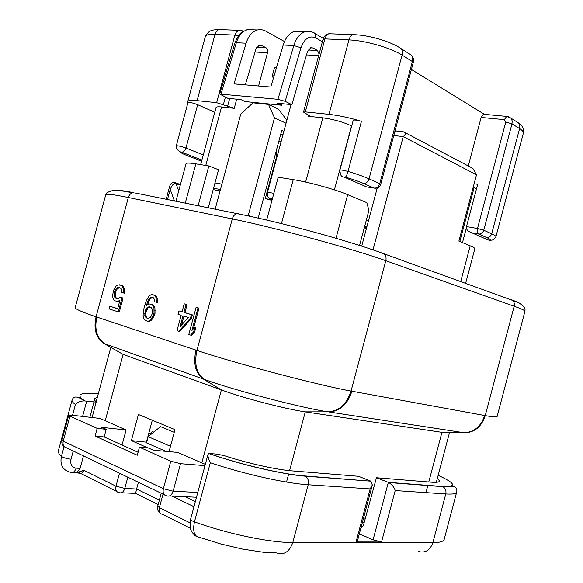 <?xml version="1.0" encoding="UTF-8"?>
<svg xmlns="http://www.w3.org/2000/svg" width="583" height="583" viewBox="0 0 583 583"><rect width="100%" height="100%" fill="white"/><g stroke="black" fill="none" stroke-linecap="round" stroke-linejoin="round"><path stroke-width="0.87" d="M69.967 416.24L97.172 428.374L106.208 429.328L101.77 427.361L126.096 429.97L100.021 418.448L71.17 415.118L68.677 415.315L69.967 416.24L63.234 441.142C62.527 444.946 63.649 447.168 66.615 447.802L164.238 494.697M205.325 464.367L177.713 452.415L153.373 450.214L148.505 448.057L139.446 447.219L170.79 461.197L180.533 463.696L204.983 465.635M186.028 163.787L186.079 163.604C186.611 162.825 189.876 162.905 195.859 163.852L208.838 165.958L218.545 169.719L208.277 207.869M470.474 167.139L472.886 168.421L476.493 174.827L458.887 241.1L470.204 245.829C473.6 247.258 475.13 248.256 474.795 248.832L465.628 283.382M266.664 220.031L278.2 177.21L293.234 179.644C308.706 182.071 335.487 189.468 347.679 194.664L366.845 202.673L368.908 210.478L359.573 245.436M208.838 165.958L198.184 205.493L200.639 206.338M215.142 209.246L240.772 114.064L252.986 102.819L268.515 104.386L278.368 109.116L286.872 120.178M258.218 218.086L281.822 130.191L283.848 131.437M286.049 123.246L274.491 117.832L248.154 215.878M274.491 117.832L268.515 104.386M394.567 132.538L396.447 130.978L403.254 131.736L405.127 132.625C405.79 133.58 405.156 134.899 403.232 136.597L373.011 249.852M361.715 246.121L377.237 187.988M169.055 451.628L174.966 429.635L138.419 414.484L131.379 440.61L146.668 442.191M152.294 420.241L146.413 442.074M138.091 452.262L104.153 436.944L95.102 436.055L137.289 455.236L139.446 447.219M131.379 440.61L148.111 448.021M95.102 436.055L97.172 428.374M180.533 463.696L173.144 491.207C171.737 495.237 169.566 496.789 166.636 495.849C163.663 495.288 162.584 492.912 163.393 488.722L170.79 461.197M197.783 492.475L173.144 491.207L163.393 488.722L63.234 441.142L61.987 440.07M204.4 379.431L203.372 379.067C195.48 373.317 193.009 363.675 195.968 350.128L196.93 350.441C194.008 364.018 196.5 373.681 204.4 379.431C235.051 390.603 303.874 408.406 328.207 411.846L305.281 411.868C285.604 409.077 243.65 398.116 221.387 389.94L123.13 354.413L104.022 343.533C96.035 338.023 93.382 329.118 96.064 316.809C83.063 312.415 76.082 309.413 75.134 307.817L75.2 307.562M510.555 299.414L512.515 300.376C514.155 301.877 514.702 303.83 514.17 306.243C522.033 309.048 525.611 310.783 524.904 311.431L497.168 416.328C497.27 417.268 493.291 417.027 485.224 415.613C481.645 426.574 474.817 432.316 464.738 432.841L441.95 432.338L305.281 411.868L289.569 470.663M126.096 429.97L122.036 445.018M106.208 429.328L104.153 436.944M183.958 316.132L181.561 325.037M149.955 306.942L147.9 308.035L145.837 312.197L145.808 315.789L147.098 318.005L148.308 318.391M178.988 310.907L178.07 314.332L181.145 315.272L176.984 330.721L178.828 331.319L190.481 318.121L191.413 314.66L183.922 312.401L186.086 304.377L184.228 303.83L182.071 311.839L178.988 310.907L182.085 311.774M184.228 303.83L187.063 304.61L184.906 312.626L192.39 314.886L191.464 318.347L179.819 331.523L178.828 331.319M119.522 287.703L117.3 288.731L115.325 292.768L115.274 296.23L115.798 297.556L117.555 298.678M120.164 297.221L123.071 298.037L119.282 312.087L118.291 311.869L122.087 297.811L120.164 297.221L118.633 298.503L115.755 298.197L114.29 296.004L114.341 292.535L115.339 289.94L117.423 287.659L120.302 287.936L121.257 288.804L121.752 292.447L123.407 292.943L123.436 290.618L123.195 288.213L122.255 286.187L121.031 285.247L117.875 284.898L116.083 286.107L113.423 290.523L112.665 295.508L112.898 297.898L113.816 299.932L115.026 300.886L118.174 301.287L119.989 300.092L117.649 308.728L109.764 306.221L109.043 308.903L118.291 311.869M109.764 306.221L117.679 308.64M119.697 301.156L116.666 301.396M119.384 284.766L122.007 285.481L123.239 286.428L124.172 288.447L124.419 290.851L124.39 293.176L123.407 292.943M152.688 294.553L156.149 296.12L157.17 298.226L157.293 302.475L156.31 302.242L156.186 297.993L155.173 295.887L152.688 294.553L151.084 294.685L149.182 295.916L146.399 300.464L144.023 308.115L143.09 315.024L143.36 317.516L144.351 319.637L147.098 321.124L148.701 321.036L150.618 319.827L153.431 315.265L154.036 313.035L153.927 307.554L152.914 305.441L150.144 303.998L148.541 304.107L146.209 305.791L148.432 299.881L149.459 298.387L151.653 297.243L153.402 297.767L154.706 299.954L154.838 301.805L156.31 302.242M152.535 297.505L150.436 298.62L149.408 300.107L147.514 304.851M150.144 303.998L152.586 304.661L153.89 305.667L154.91 307.78L155.02 313.253L154.422 315.483L151.602 320.045L149.693 321.248L147.098 321.124M196.114 307.321L198.009 307.882L191.931 330.488L194.919 327.019L193.673 331.669L190.685 335.123L188.797 334.518L196.114 307.321L198.992 308.115L193.447 328.732M194.919 327.019L195.903 327.238L194.656 331.88L191.669 335.327L190.685 335.123M198.009 307.882L198.992 308.115M193.673 331.669L194.656 331.88M180.067 326.728L182.996 315.833L188.287 317.451L180.067 326.728M145.888 309.296L146.916 307.809L149.102 306.68L151.143 307.307L152.447 309.515L152.418 313.137L151.376 315.833L150.341 317.32L148.14 318.435L146.107 317.786L144.824 315.571L145.152 310.87L145.888 309.296L146.872 309.515M191.464 318.347L190.481 318.121M186.086 304.377L187.063 304.61M183.922 312.401L184.906 312.626M191.413 314.66L192.39 314.886M157.446 300.711L156.47 300.485M150.625 297.541L151.609 297.775M149.459 298.387L150.436 298.62M148.432 299.881L149.408 300.107M147.688 301.455L148.672 301.681M146.508 304.683L147.441 304.902M151.602 304.435L152.586 304.661M152.914 305.441L153.89 305.667M153.927 307.554L154.91 307.78M154.203 310.061L155.187 310.28M154.036 313.035L155.02 313.253M153.431 315.265L154.422 315.483M152.097 317.873L153.081 318.092M150.618 319.827L151.602 320.045M148.701 321.036L149.693 321.248M153.861 294.896L154.838 295.136M155.173 295.887L156.149 296.12M156.186 297.993L157.17 298.226M145.152 310.87L146.136 311.089M144.854 311.978L145.837 312.197M144.693 313.727L145.677 313.946M144.824 315.571L145.808 315.789M145.393 316.955L146.377 317.174M146.107 317.786L147.098 318.005M148.082 306.971L149.066 307.197M146.916 307.809L147.9 308.035M122.087 297.811L123.071 298.037M118.174 301.287L119.158 301.506M121.031 285.247L122.007 285.481M122.255 286.187L123.239 286.428M123.195 288.213L124.172 288.447M123.436 290.618L124.419 290.851M117.423 287.659L118.407 287.9M116.316 288.49L117.3 288.731M115.339 289.94L116.323 290.174M114.632 291.464L115.616 291.697M114.341 292.535L115.325 292.768M114.181 294.226L115.164 294.459M114.29 296.004L115.274 296.23M114.815 297.33L115.798 297.556M115.755 298.197L116.738 298.423M195.968 350.128L96.064 316.809L128.333 197.506L232.296 218.916L196.93 350.441C234.796 363.267 321.896 386.019 351.061 391.055L485.224 415.613L514.17 306.243L385.808 260.718L351.061 391.055C346.768 404.128 339.153 411.059 328.207 411.846M393.773 135.504L403.232 136.597L476.493 174.827M178.711 190.918L176.015 183.638C174.281 182.588 172.349 184.512 170.207 189.424L174.47 201.099M169.748 185.948L170.207 189.424L167.438 199.685M148.92 432.775L151.274 433.781L152.112 431.405L153.759 432.105M159.356 500.134L136.597 489.035L138.419 482.294M151.412 434.022L152.112 431.405M151.274 433.781L151.15 434.233M165.849 451.344L146.493 442.847L148.155 436.667L160.507 426.625L174.237 432.353M148.155 436.667L170.484 446.308M171.81 496.089L193.971 506.685M73.247 450.987L71.024 459.2C70.047 464.301 71.731 467.289 76.089 468.156L80.097 468.433L76.847 472.682L83.835 470.277L115.981 486.186L124.791 488.423L136.597 489.035L135.584 493.429L158.168 504.557M190.35 528.256L162.358 514.272C159.618 513.747 158.62 511.546 159.378 507.669L157.738 506.153M127.815 477.2L124.791 488.423C123.56 492.023 121.687 493.429 119.18 492.65L119.027 492.613C116.279 492.052 115.266 489.909 115.981 486.186L119.486 473.199M80.097 468.433L83.486 455.906M456.591 492.482L444.29 538.954C444.071 541.367 440.274 542.591 432.892 542.635L292.79 542.533C270.177 542.744 227.341 533.853 194.452 521.843L210.317 462.713C243.388 473.935 286.02 483.445 308.21 484.757L370.161 488.904L372.333 485.02L370.934 481.194L358.472 476.289L292.141 470.896C276.444 469.709 247.906 463.361 224.623 455.782L217.357 454.157L208.918 453.457C239.861 464.418 282.981 474.46 304.858 475.947L370.424 481.157M359.347 533.846L373.076 539.836L388.351 482.345L442.453 486.492C457.145 487.075 455.717 483.365 438.168 475.356M360.877 528.089L363.347 525.589L376.45 477.747L388.839 482.564C392.279 484.888 394.392 487.563 395.194 490.573L445.784 493.954L432.892 542.635C430.057 550.469 425.138 553.398 418.128 551.423M83.835 470.277L82.961 472.398L81.103 473.76L76.847 472.682L79.332 472.9M71.024 459.2C66.739 458.675 63.54 457.742 61.426 456.394C59.787 464.862 62.709 470.131 70.208 472.223L70.82 472.325C73.137 473.039 74.894 471.647 76.089 468.156M196.398 536.316C193.381 535.252 189.759 528.664 190.196 527.593L190.561 519.387C190.612 520.072 191.909 520.889 194.452 521.843C192.448 531.638 194.379 536.892 200.231 537.592L220.651 543.939L242.39 549.062L263.101 552.225L276.67 552.946C284.118 555.3 289.489 551.831 292.79 542.533L308.21 484.757C308.968 480.888 308.013 478.031 305.346 476.187L304.858 475.947M72.343 399.457L72.03 400.259C71.935 401.395 73.072 402.824 75.447 404.551C77.029 402.343 79.922 401.119 84.141 400.885L96.151 402.095L93.863 399.093L97.346 397.329M82.961 472.398L81.678 471.37M370.161 488.904L356.053 541.957L357.299 541.541L372.224 485.435M356.053 541.957L381.537 541.993L373.076 539.836M437.374 478.351L439.516 480.88C439.473 482.177 436.696 482.615 431.194 482.192L376.45 477.747M210.317 462.713C208.597 459.448 207.818 456.7 207.978 454.485L208.918 453.457M366.372 228.682L364.266 227.866M272.363 198.934L269.514 198.417L272.232 199.444M272.123 199.852L265.294 198.606L271.977 200.377M364.747 226.066L366.853 226.882M366.714 227.406L364.462 227.122M220.09 190.889L213.189 189.621M266.088 103.657L265.965 104.131M269.514 198.417C267.59 197.36 266.927 195.29 267.531 192.201L273.872 193.323M284.468 41.51L264.376 30.36L260.827 29.522L257.205 29.973C252.082 31.744 248.387 36.153 246.121 43.193L234.031 83.879L270.774 87.027L283.192 45.008C285.517 37.735 289.241 33.18 294.364 31.344L301.171 31.599M291.07 104.554L267.531 192.201M277.289 155.88L276.787 155.807L265.294 198.606M276.298 150.764L276.787 155.807M411.401 69.479L484.429 114.348M245.326 84.841L255.952 49.023L259.253 45.124L261.614 45.387L266.088 47.806L256.688 47.318M258.582 85.978L267.531 52.703C267.976 50.444 267.495 48.812 266.088 47.806M254.02 102.921L254.144 102.462M273.194 78.836L272.523 74.988L274.469 67.752L276.429 67.89M274.287 75.127L272.523 74.988M280.773 134.083L283.061 134.367M334.409 189.883L351.534 125.87C342.942 121.956 333.381 119.275 322.836 117.824L308.086 116.243L308.436 114.924M291.864 104.634L285.182 101.34L277.938 99.307L219.667 94.038L227.815 98.287L240.954 99.591L245.115 101.551L281.662 105.224L277.53 103.213L291.864 104.634L307.43 51.785L310.761 47.704L313.1 47.974L317.516 50.488L319.09 54M281.079 141.749L278.798 141.45M473.258 187.012L476.457 189.045M468.251 165.966L481.15 117.445L483.496 114.261L484.407 114.348M486.586 237.514C489.035 237.682 490.733 236.436 491.688 233.79C494.814 235.204 496.206 236.232 495.863 236.873L493.393 239.897L489.953 240.349C490.901 239.883 489.778 238.935 486.586 237.514L478.621 234.016C477.295 233.127 476.923 231.298 477.499 228.514L466.487 226.568L477.71 184.301L474.117 183.783M236.705 99.168L234.242 108.314L221.555 106.951L205.784 165.463M216.009 107.636L216.053 107.483C216.424 106.791 218.261 106.616 221.555 106.951M353.189 120.426L353.211 120.346C354.158 119.719 356.898 120.04 361.438 121.293C349.494 117.737 338.679 115.419 328.994 114.341L305.332 111.885L303.51 112.074L309.901 116.061L308.086 116.243M281.662 105.224L282.077 103.665M234.242 108.314L216.65 102.666L197.105 100.633C191.501 100.079 188.389 100.393 187.777 101.573L187.937 102.666M187.952 102.608L187.966 102.564C189.635 102.149 192.871 102.848 197.652 104.67L214.755 112.286M380.728 184.366L379.773 183.652C378.68 186.735 376.822 188.236 374.206 188.141L363.442 183.412C358.829 181.4 352.802 179.302 345.355 177.108L343.999 177.043L366.678 186.946L375.496 188.251C378.127 188.12 379.876 186.822 380.728 184.366M466.487 226.568C466.276 228.718 467.063 230.365 468.863 231.502L487.891 239.89L490.048 240.378M471.516 232.734L478.621 234.016C481.084 234.177 482.797 232.916 483.759 230.241L477.499 228.514L505.752 122.066L511.991 123.836L512.202 121.118L511.575 119.107L510.89 118.116L508.405 116.673M203.27 154.903L185.955 148.038C181.131 146.348 177.91 145.604 176.292 145.808L176.452 148.767L179.651 151.704C180.679 152.768 183.543 154.218 188.243 156.055L200.559 160.609M201.682 160.791L198.672 160.114M196.5 497.241L169.413 495.973M365.395 518.127L363.544 518.076M248.241 215.513L251.069 216.504M105.188 420.882L123.13 354.413M75.134 307.817L105.778 194.642C106.813 194.154 103.789 193.213 112.461 190.605C122.233 190.401 126.3 191.727 132.844 192.754C130.665 193.264 129.156 194.846 128.333 197.506C114.173 194.627 106.653 193.673 105.778 194.642L105.712 194.89M382.069 252.789L384.175 253.853C385.917 255.565 386.456 257.854 385.808 260.718C353.509 249.014 273.682 227.246 232.296 218.916C233.193 215.987 234.738 214.216 236.931 213.611L134.76 192.893M133.806 192.703C120.652 190.138 113.809 189.417 113.27 190.539M511.706 299.837C517.296 301.921 520.313 303.364 520.757 304.173M484.648 415.504C481.041 426.472 474.19 432.214 464.097 432.746L329.118 411.984C340.042 411.197 347.628 404.274 351.884 391.208M425.962 492.635L427.878 485.377M428.782 481.995L441.95 432.338M288.694 473.957L286.523 482.061M364.637 513.958L366.518 514.024M96.851 317.079C94.206 329.402 96.88 338.322 104.874 343.839L203.372 379.067L221.387 389.94L201.805 462.887M524.984 311.191L525.035 308.859C523.592 305.492 519.417 302.664 512.515 300.376L384.175 253.853C349.523 240.903 280.314 222.05 236.931 213.611L238.848 213.728M180.264 185.154L176.015 183.638L174.55 182.443M195.859 163.852L185.234 203.256M281.443 223.595L293.234 179.644M347.679 194.664L336.012 238.294M460.708 281.596L470.204 245.829M364.164 522.608L362.349 522.565L364.171 522.594M360.921 527.936L361.416 527.943M195.341 501.555L185.095 496.709M189.949 522.798L159.378 507.669L163.021 494.114M64.086 446.571L61.426 456.394C59.145 454.31 58.111 452.51 58.307 450.987L58.497 450.287M89.913 417.282L93.87 402.197M86.685 401.264L82.582 416.437M381.537 541.993L395.194 490.573M75.447 404.551L72.547 415.278M80.301 397.402L78.494 397.504M388.846 482.564L442.92 486.696C445.434 488.27 446.396 490.689 445.784 493.954C453.035 494.406 456.686 493.721 456.737 491.914C457.152 489.611 456.511 487.971 454.813 486.987C453.086 486.273 454.295 487.286 442.92 486.696L442.453 486.492M207.978 454.485L190.583 519.285M98.294 393.838C79.572 392.148 75.141 394.531 85.001 400.995M366.875 226.794L364.769 225.978M220.461 189.504L213.56 188.251M368.361 221.219L366.262 220.389M214.996 182.924L221.904 184.141M322.836 117.824L305.616 182.078M318.668 55.582L306.512 54.897M313.1 47.974L310.396 47.835M311.737 31.963L305.004 31.737C299.888 33.595 296.157 38.194 293.817 45.532L277.938 99.307M313.734 32.765L315.119 33.559L315.804 37.895C309.384 35.191 304.45 38.478 300.988 47.755L293.817 45.532L283.192 45.008M246.121 43.193L236.326 42.712L221.103 93.87M308.181 50L317.516 50.488M459.819 241.493L474.168 187.471M241.187 30.418L238.79 30.316L243.235 31.329L242.018 30.68M219.667 94.038L234.832 43.069L236.326 42.712C238.578 35.731 242.266 31.365 247.396 29.609L254.239 29.857M322.384 41.728L315.804 37.895M355.229 34.718L352.941 34.645C351.09 35.352 349.756 37.108 348.94 39.906L328.994 114.341M331.246 33.821L328.907 33.734C327.048 34.426 325.715 36.146 324.913 38.893L348.94 39.906C364.856 40.402 390.982 47.879 402.102 55.093L369.046 178.85C363.712 176.481 356.709 174.011 348.029 171.446C347.096 174.674 346.2 176.562 345.355 177.108M398.845 47.172L401.06 48.593L401.964 50.102L402.43 52.463L402.102 55.093L412.378 61.521L412.691 58.919L412.225 56.587L411.328 55.093L409.077 53.665M481.15 117.445L504.339 119.639L506.678 116.403L507.582 116.483M516.356 121.585L518.484 122.926L519.351 124.274L519.832 126.336L519.591 128.588L511.991 123.836L483.759 230.241L491.688 233.79L519.591 128.588C522.587 130.49 523.825 132.064 523.315 133.318L495.922 236.654M205.26 36.831L205.354 36.459C206.105 34.783 209.326 34.047 215.018 34.244L197.105 100.633M221.3 29.653L218.924 29.565L217.495 30.287L216.001 31.948L215.018 34.244L234.869 35.082L236.406 31.978L238.79 30.316L218.924 29.565C213.844 30.039 209.144 29.121 205.354 36.459L187.777 101.573M261.614 45.387L258.888 45.248M267.531 52.703L255.07 52.004M300.988 47.755L285.182 101.34M257.205 29.973L247.396 29.609L241.974 32.182C239.846 33.224 237.463 36.846 234.832 43.069L234.811 43.142M504.339 119.639L505.752 122.066M238.447 35.76L234.869 35.082L216.65 102.666M225.381 97.157L223.391 104.546M229.687 98.476L227.538 106.441M305.332 111.885L324.913 38.893L323.004 39.418M361.438 121.293L348.029 171.446C343.482 170.192 340.764 169.777 339.874 170.185L339.86 170.243M363.442 183.412C366.073 183.492 367.939 181.976 369.046 178.85L379.773 183.652L412.378 61.521L413.23 62.621M201.878 160.055L181.568 152.119C183.55 152.134 185.015 150.778 185.955 148.038L197.652 104.67M188.243 156.055L187.391 155.719M486.492 239.278L487.891 239.89M181.568 152.119L179.651 151.704M68.677 415.315L61.973 440.129C61.383 442.796 62.148 444.989 64.261 446.702M96.1 401.957L110.617 348.204M436.324 482.301L449.529 432.477M405.127 132.618L472.893 168.414M180.431 184.534L175.366 182.719C172.823 181.714 170.936 182.843 169.704 186.108L166.111 199.422M175.884 201.383L186.079 163.604M161.207 493.24L157.716 506.233C157.097 509.112 157.927 511.451 160.208 513.266M185.124 496.709L195.349 501.54M135.496 493.429L121.439 492.759M79.157 472.857L72.758 472.449M81.277 473.746L116.753 491.476M96.159 402.088L92.107 417.53M439.4 481.288L439.516 480.88M58.307 450.987L72.03 400.259C73.443 395.74 77.481 395.952 84.141 400.885M208.699 453.494C225.322 459.258 243.002 464.338 261.745 468.717C281.531 473.097 296.069 475.582 305.346 476.187L370.934 481.194M294.364 31.344L305.004 31.737C309.872 31.227 313.246 31.832 315.119 33.559L323.339 38.391M466.4 227.873L462.487 242.608M303.51 112.074L323.026 39.338C323.966 36.241 325.926 34.375 328.907 33.734L352.941 34.645C368.055 34.863 390.136 41.116 401.06 48.593L411.328 55.093C413.311 57.149 413.952 59.626 413.26 62.527M483.496 114.261L506.678 116.403L510.89 118.116L518.484 122.926C522.375 125.425 524.022 128.763 523.417 132.953M216.053 107.483L200.647 164.632M353.211 120.346L339.874 170.185C340.312 174.528 341.113 176.532 342.287 176.204M380.743 184.323L413.23 62.614M176.292 145.808L187.966 102.564"/></g></svg>
